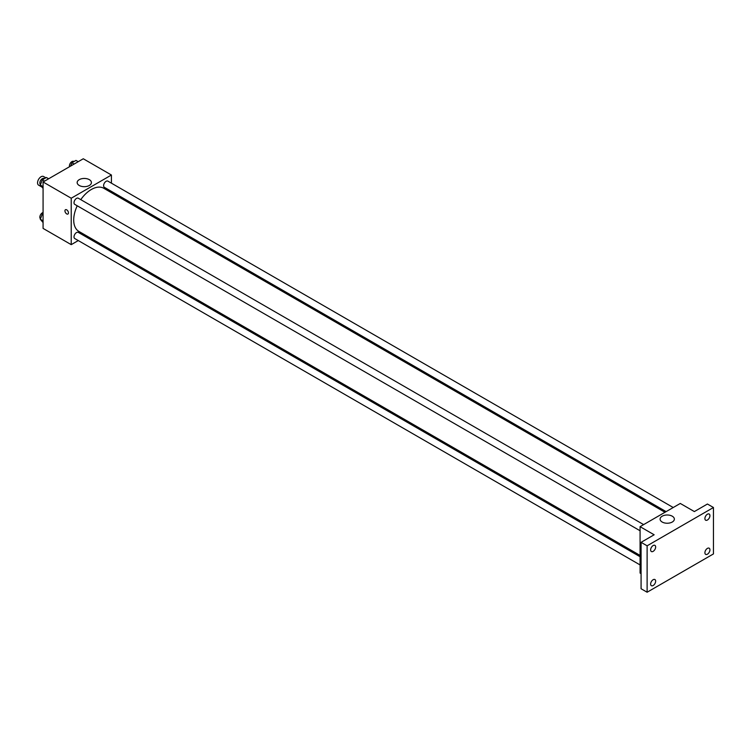 <?xml version="1.0" encoding="UTF-8"?>
<svg xmlns="http://www.w3.org/2000/svg" width="751" height="751" viewBox="0 0 751 751"><rect width="100%" height="100%" fill="white"/><g stroke="black" fill="none" stroke-linecap="round" stroke-linejoin="round"><path stroke-width="1.13" d="M45.82 177.818L43.558 176.513A4.975 2.873 120 0 0 39.719 177.846A4.975 2.873 120 0 0 37.55 182.85A4.975 2.873 120 0 0 38.583 185.131L41.549 186.849M78.282 240.573L71.223 244.648L43.079 228.407L43.079 181.986L83.277 158.771L111.42 175.021L111.42 183.169M86.515 235.814L85.389 236.471M77.222 205.793A24.905 14.382 120 0 0 73.711 220.005A24.905 14.382 120 0 0 78.874 231.402L640.077 555.411M664.982 512.285L103.769 188.266A24.905 14.382 120 0 0 80.77 199.644M111.42 191.374L111.42 192.688M71.223 244.648L71.223 198.226L111.42 175.021M673.225 507.526L107.891 181.132A3.558 2.056 120 0 0 105.149 182.089A3.558 2.056 120 0 0 103.6 185.657A3.558 2.056 120 0 0 104.342 187.29L666.118 511.628M640.077 556.726L78.301 232.378A3.558 2.056 120 0 0 75.56 233.336A3.558 2.056 120 0 0 74.011 236.912A3.558 2.056 120 0 0 74.753 238.536L640.077 564.93M640.077 530.76L74.753 204.366A3.558 2.056 -60 0 1 74.753 200.264A3.558 2.056 -60 0 1 78.301 198.217L643.635 524.611M71.223 198.226L43.079 181.986M79.24 185.469A7.125 4.112 180 0 1 77.156 182.559A7.125 4.112 180 0 1 84.281 178.447A7.125 4.112 180 0 1 91.415 182.559A7.125 4.112 180 0 1 87.013 186.361A7.125 4.112 180 0 1 79.24 185.469M68.463 212.88A2.488 1.436 60 0 1 67.947 214.026A2.488 1.436 60 0 1 65.459 212.589A2.488 1.436 60 0 1 65.459 209.717A2.488 1.436 60 0 1 67.374 210.383A2.488 1.436 60 0 1 68.463 212.88M67.947 214.026A2.488 1.436 60 0 1 65.459 212.589A2.488 1.436 60 0 1 65.459 209.717M641.082 573.661L640.077 573.079L640.077 526.658L680.284 503.452L694.356 511.572L707.423 504.024L713.45 507.507L713.45 553.928L647.118 592.229L641.082 588.746L641.082 542.325L654.149 534.778L640.077 526.658M647.118 592.229L647.118 545.808L641.082 542.325M647.118 545.808L713.45 507.507M662.175 522.029A7.125 4.112 180 0 1 660.091 519.119A7.125 4.112 180 0 1 667.217 514.998A7.125 4.112 180 0 1 674.351 519.119A7.125 4.112 180 0 1 669.948 522.921A7.125 4.112 180 0 1 662.175 522.029M707.423 520.021A3.558 2.056 -60 0 1 705.64 520.199A3.558 2.056 -60 0 1 705.095 517.345A3.558 2.056 -60 0 1 707.423 514.219A3.558 2.056 -60 0 1 709.197 514.041A3.558 2.056 -60 0 1 709.742 516.885A3.558 2.056 -60 0 1 707.423 520.021M653.145 551.356A3.558 2.056 -60 0 1 651.37 551.534A3.558 2.056 -60 0 1 650.826 548.681A3.558 2.056 -60 0 1 653.145 545.555A3.558 2.056 -60 0 1 654.919 545.376A3.558 2.056 -60 0 1 655.463 548.221A3.558 2.056 -60 0 1 653.145 551.356M653.145 585.517A3.558 2.056 -60 0 1 651.37 585.696A3.558 2.056 -60 0 1 650.826 582.851A3.558 2.056 -60 0 1 653.145 579.716A3.558 2.056 -60 0 1 654.919 579.547A3.558 2.056 -60 0 1 655.463 582.391A3.558 2.056 -60 0 1 653.145 585.517M707.423 554.191A3.558 2.056 -60 0 1 705.64 554.36A3.558 2.056 -60 0 1 705.095 551.516A3.558 2.056 -60 0 1 707.423 548.38A3.558 2.056 -60 0 1 709.197 548.211A3.558 2.056 -60 0 1 709.742 551.056A3.558 2.056 -60 0 1 707.423 554.191M43.079 188.388L40.301 185.065L42.338 179.836L46.393 177.489L48.627 178.776M43.079 186.67L40.301 185.065M44.562 181.122L42.338 179.836M44.403 178.644L44.131 178.485A3.558 2.056 120 0 0 41.389 179.442A3.558 2.056 120 0 0 39.841 183.019A3.558 2.056 120 0 0 40.488 184.586M70.632 166.074L71.918 162.751L75.982 160.404L78.217 161.7M74.152 164.037L71.918 162.751M73.992 161.559L73.72 161.399A3.558 2.056 120 0 0 70.979 162.357A3.558 2.056 120 0 0 69.43 165.933A3.558 2.056 120 0 0 69.533 166.703M43.079 222.559L40.301 219.236L42.338 213.997L43.079 213.575M43.079 220.841L40.301 219.236M43.079 214.429L42.338 213.997M43.079 212.533A3.558 2.056 120 0 0 39.841 217.18A3.558 2.056 120 0 0 40.488 218.748"/></g></svg>
